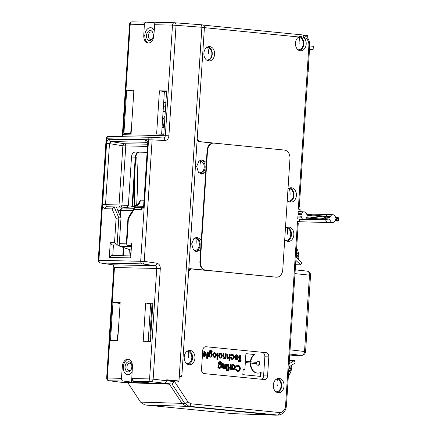 <?xml version="1.0" encoding="UTF-8"?>
<svg xmlns="http://www.w3.org/2000/svg" width="437" height="437" viewBox="0 0 437 437"><rect width="100%" height="100%" fill="white"/><g stroke="black" fill="none" stroke-linecap="round" stroke-linejoin="round"><path stroke-width="0.66" d="M296.297 253.465L297.023 255.274L296.084 256.754M296.417 256.437L298.116 257.202A15.251 5.555 -152.6 0 0 296.685 254.438M298.116 257.202L298.471 256.519L299.143 256.819L298.427 259.436M298.132 259.168L299.143 256.819M298.362 258.316L296.095 257.3M298.913 256.716A15.251 5.555 -152.6 0 0 298.919 256.399A15.251 5.555 -152.6 0 0 296.401 251.843M296.242 256.776L296.106 256.426M295.565 264.724L300.694 264.833L295.849 260.386M300.694 264.833L301.858 262.582L296.051 257.256M206.504 59.973A6.244 4.676 -88.8 0 0 206.816 60.016A6.244 4.676 91.2 0 0 211.879 54.254A6.244 4.676 91.2 0 0 207.619 47.562A10.958 7.249 95.6 0 1 208.515 53.817M206.477 47.638A6.244 4.676 -88.8 0 1 207.619 47.562M200.523 24.696L202.888 24.931A2.551 1.688 95.6 0 1 202.976 24.936A2.551 1.688 95.6 0 1 204.412 27.509L197.142 139.769L198.294 141.588L213.365 143.085M189.571 268.755L211.519 270.918A10.619 7.953 91.2 0 0 212.147 270.945M197.207 138.802L199.496 141.604L220.729 143.773M188.631 271.235L191.253 268.913L212.917 271.055A10.734 8.035 91.2 0 0 214.075 271.06L275.725 277.156A7.986 5.981 91.2 0 0 276.069 277.173L276.632 277.189A7.986 5.981 91.2 0 0 282.761 269.793L289.96 158.631A7.986 5.981 91.2 0 0 284.514 150.077L214.021 143.112A7.986 5.981 91.2 0 0 213.671 143.09A7.986 5.981 91.2 0 0 207.542 150.486L200.348 261.643A7.986 5.981 91.2 0 0 205.789 270.197L276.288 277.167A7.986 5.981 91.2 0 0 276.632 277.189M284.727 239.454A7.189 5.381 91.2 0 0 288.01 241.415A7.189 5.381 91.2 0 0 293.844 234.778A7.189 5.381 91.2 0 0 288.316 227.065A7.189 5.381 91.2 0 0 285.443 228.365M287.273 200.146A7.189 5.381 91.2 0 0 290.556 202.102A7.189 5.381 91.2 0 0 296.39 195.465A7.189 5.381 91.2 0 0 290.862 187.757A7.189 5.381 91.2 0 0 287.988 189.052M222.056 143.904A10.734 8.035 91.2 0 0 221.16 143.746M298.81 36.987A7.189 5.381 91.2 0 0 295.461 43.088A7.189 5.381 91.2 0 0 300.356 50.785A7.189 5.381 91.2 0 0 306.19 44.148A7.189 5.381 91.2 0 0 303.671 37.467L300.59 36.44L298.81 36.987L204.401 27.657M337.238 218.484C339.363 218.538 339.199 218.434 336.736 218.178L335.632 218.068A3.857 2.89 91.2 0 0 332.961 214.736A3.857 2.89 91.2 0 0 330.001 217.511L325.893 217.102A2.556 1.917 -88.8 0 1 324.893 217.391A2.556 1.917 -88.8 0 1 323.872 216.905L306.965 215.233A3.857 2.89 91.2 0 0 304.294 211.901A3.857 2.89 91.2 0 0 301.339 214.676L298.023 214.349L298.22 211.366L299.995 211.541L300.137 209.323L298.362 209.143L298.438 206.996L308.893 45.524A7.511 5.626 -88.8 0 0 303.775 37.478L303.671 37.467M332.797 222.444L328.575 222.575A4.08 3.054 -88.8 0 1 328.438 222.575A4.08 3.054 -88.8 0 1 325.669 219.92L329.476 219.964L329.897 219.106A3.857 2.89 91.2 0 0 332.797 222.444A3.857 2.89 91.2 0 0 335.529 219.664L336.632 219.773C339.096 220.04 339.259 220.172 337.129 220.172M306.419 218.014L319.037 219.265L322.555 219.276L323.768 218.5A2.556 1.917 -88.8 0 1 324.62 218.21A2.556 1.917 -88.8 0 1 325.789 218.702L325.773 219.598L305.507 219.101M297.848 217.096L300.809 217.129L301.235 216.277A3.857 2.89 91.2 0 0 304.13 219.609A3.857 2.89 91.2 0 0 306.861 216.828L323.768 218.5M181.83 375.143L181.716 376.858L179.263 376.618L178.962 381.299L166.721 380.092L166.677 380.774L164.913 383.287L172.047 384.079L174.62 381.659L187.817 401.789L190.8 403.772L279.494 412.539A7.511 5.626 91.2 0 0 285.579 405.602L297.384 223.291L297.586 221.149L299.361 221.324L299.503 219.106L297.728 218.932L297.919 215.949L301.235 216.277M166.748 380.092L166.705 380.78L174.62 381.659M273.322 385.035A7.189 5.381 91.2 0 0 278.216 392.732A7.189 5.381 91.2 0 0 284.05 386.095A7.189 5.381 91.2 0 0 278.522 378.382A7.189 5.381 91.2 0 0 273.322 385.035M203.888 53.221A7.189 5.381 91.2 0 0 208.782 60.918A7.189 5.381 91.2 0 0 214.616 54.281A7.189 5.381 91.2 0 0 209.088 46.568A7.189 5.381 91.2 0 0 203.888 53.221M184.217 357.04A7.189 5.381 91.2 0 0 189.112 364.737A7.189 5.381 91.2 0 0 194.946 358.1A7.189 5.381 91.2 0 0 189.418 350.392A7.189 5.381 91.2 0 0 184.217 357.04M204.177 373.602A3.917 2.933 -88.8 0 1 201.506 369.407L202.741 350.343A3.917 2.933 -88.8 0 1 205.914 346.732L266.138 352.686A3.917 2.933 -88.8 0 1 266.144 352.686A3.917 2.933 -88.8 0 1 268.81 356.876L267.575 375.94A3.917 2.933 -88.8 0 1 264.746 379.562A3.917 2.933 -88.8 0 1 264.401 379.556L204.177 373.602M204.412 27.509L201.878 27.258L179.263 376.492L180.536 376.618L181.912 375.044L188.697 270.241L190.068 268.673L205.789 270.197M189.62 268.739L214.075 271.06M213.54 143.101C209.858 143.139 207.712 145.597 207.094 150.475L206.319 162.449L201.992 159.718L198.911 161.122L196.683 166.41L198.425 172.353L201.686 174.161L205.685 172.222L201.304 239.886L196.983 237.154L193.897 238.558L191.668 243.851L193.411 249.795L196.672 251.603L200.67 249.658L199.895 261.632C199.878 266.57 201.681 269.421 205.314 270.186M213.251 143.079L213.671 143.09M200.67 249.658L201.304 239.886M205.685 172.222L206.319 162.449M195.568 251.362A7.112 5.326 91.2 0 0 200.124 244.857A7.112 5.326 91.2 0 0 195.869 237.346M194.509 238.039A6.244 4.676 -88.8 0 1 195.76 238.192A6.244 4.676 -88.8 0 1 199.267 245.315A6.244 4.676 -88.8 0 1 194.094 250.488M200.583 173.926A7.112 5.326 91.2 0 0 205.139 167.42A7.112 5.326 91.2 0 0 200.883 159.909M198.857 161.177A5.883 4.403 -88.8 0 1 200.212 161.029A5.883 4.403 -88.8 0 1 204.221 167.333A5.883 4.403 -88.8 0 1 199.452 172.762A5.883 4.403 -88.8 0 1 198.611 172.566M166.721 380.092L166.743 379.786L178.973 380.982L179.263 376.492M202.976 24.936L200.354 24.68C201.359 24.849 201.867 25.712 201.878 27.258L176.051 25.33A2.551 1.655 -85.7 0 0 174.587 22.757A2.551 1.655 -85.7 0 0 174.527 22.751A2.551 1.906 91.2 0 0 174.45 22.751A2.551 1.906 91.2 0 0 172.495 25.111L176.051 25.33L168.9 135.814C168.496 138.797 167.142 140.37 164.842 140.528L152.114 139.873L144.248 261.392L98.265 260.305A2.551 2.551 0 0 0 100.439 262.992A2.551 1.715 -81.6 0 0 100.581 263.003A2.551 1.906 -88.8 0 1 98.909 260.283L106.775 138.764L152.114 139.873A2.551 1.655 -87 0 0 150.59 137.294A2.551 1.655 -87 0 0 150.557 137.294A2.551 1.906 91.2 0 0 150.514 137.294A2.551 1.906 91.2 0 0 148.558 139.654L140.692 261.168A2.551 1.906 91.2 0 0 142.364 263.893A2.551 1.65 -81.8 0 0 144.248 261.392L156.899 263.211C159.15 263.817 160.281 265.63 160.297 268.657L153.147 379.141L166.677 380.774M132.509 380.731L131.269 382.408L136.268 382.675L122.125 382.375L109.01 380.747A2.551 1.906 -88.8 0 1 107.305 378.021L121.448 378.322L122.322 366.856A7.604 5.031 95.6 0 1 128.123 359.17A7.604 5.031 95.6 0 1 132.395 367.069L131.788 378.54L133.52 381.272L151.289 381.648A2.551 1.65 -83.1 0 0 153.147 379.141L149.585 378.923A2.551 1.906 91.2 0 0 151.289 381.648L164.913 383.287L166.705 380.78M164.886 383.287L147.023 382.905L145.439 382.708L148.859 382.785L145.455 382.37L145.439 382.708M187.817 401.789A2.551 1.142 146.8 0 1 184.747 403.444L172.047 384.079L162.307 383.369M125.146 382.441L127.833 382.736L140.528 402.1L184.747 403.444L189.002 406.273A2.551 1.688 -84.4 0 0 190.8 403.772M297.444 223.296C298.449 223.4 298.52 223.444 297.657 223.422M299.361 221.324L297.575 221.319M304.13 219.609L299.913 219.74A4.08 3.054 -88.8 0 1 299.771 219.74A4.08 3.054 -88.8 0 1 299.465 219.713M298.05 218.964A4.08 3.054 -88.8 0 1 297.75 218.62M321.829 219.276A2.338 1.748 -88.8 0 1 321.96 219.554L325.669 219.92L305.102 219.352M329.711 216.67L326.013 216.304A4.08 3.054 -88.8 0 1 328.613 214.42A4.08 3.054 -88.8 0 1 328.75 214.425L332.961 214.736M326.035 216.31L329.689 216.67L330.001 217.511M325.893 217.102L325.986 216.304L323.2 216.2M322.768 215.987L306.818 214.409L322.768 215.987L323.872 216.905M298.154 212.327A4.08 3.054 -88.8 0 1 299.946 211.584A4.08 3.054 -88.8 0 1 300.082 211.59L304.294 211.901M301.044 213.835L298.078 213.546L301.022 213.835L301.339 214.676M299.995 211.541L298.209 211.53M298.711 207.171C299.574 207.165 299.503 207.111 298.498 207.001C299.503 207.111 299.574 207.165 298.711 207.171L298.487 207.171M303.256 35.064L307.331 35.463L307.2 37.516M299.236 50.512A7.008 5.249 91.2 0 0 303.802 44.088A7.008 5.249 91.2 0 0 299.52 36.659M298.258 37.347A6.244 4.676 -88.8 0 1 298.979 37.342A6.244 4.676 -88.8 0 1 303.234 44.028A6.244 4.676 -88.8 0 1 298.171 49.796A6.244 4.676 -88.8 0 1 297.99 49.774M309.729 45.934L313.334 46.289L313.111 49.681L309.494 49.594M309.511 49.321L313.111 49.681M301.579 172.276A16.956 0.568 4 0 0 301.803 172.2A16.956 0.568 4 0 0 301.574 172.091A13.394 8.86 95.6 0 1 301.268 176.657M301.175 178.094A17.114 17.114 0 0 0 301.481 176.865A16.956 0.568 -176 0 0 301.262 176.75M308.424 66.626A16.956 0.568 4 0 0 308.642 66.544A16.956 0.568 4 0 0 308.413 66.44A13.394 8.86 95.6 0 1 308.107 71.007M308.014 72.444A17.114 17.114 0 0 0 308.32 71.209A16.956 0.568 -176 0 0 308.101 71.1M127.833 382.736L169.403 384.156L182.103 403.52L186.364 406.355L189.002 406.273L277.697 415.046A10.056 7.533 91.2 0 0 278.429 415.068L275.84 415.15A10.193 7.637 -88.8 0 1 275.463 415.15L233.702 413.713A9.647 7.221 -88.8 0 1 233.358 413.686L144.789 404.93L140.528 402.1M178.973 380.982L174.838 380.895M152.83 303.895L150.634 303.846L148.209 341.341M119.465 303.185L120.12 303.196M163.815 134.235L166.617 90.956L159.423 90.803L156.621 134.083L163.815 134.235M144.357 24.51L130.21 24.21A2.551 1.906 -88.8 0 1 132.165 21.85L146.362 22.156C145.199 22.189 144.532 22.975 144.357 24.51L143.773 35.49A7.604 5.031 95.6 0 0 148.072 43.034A7.604 5.031 95.6 0 0 153.851 35.708L154.687 24.729C154.9 23.194 155.588 22.413 156.752 22.374L174.45 22.751A2.551 2.551 0 0 1 174.587 22.757L200.408 24.68M131.105 133.542L123.911 133.389L126.714 90.109L133.908 90.262L131.105 133.542M122.147 136.688L123.059 134.694L122.415 134.716L129.571 24.232A2.551 2.551 0 0 1 132.165 21.85A2.551 1.906 -88.8 0 1 132.247 21.855L146.193 22.15M148.618 43.044A7.604 5.031 -84.4 0 1 144.855 35.599L144.958 33.616A7.861 5.2 -84.4 0 1 150.404 27.739A7.861 5.2 -84.4 0 1 150.672 27.755A7.861 5.2 -84.4 0 1 154.234 30.666M146.362 22.156L154.774 22.79L154.627 25.532M154.764 22.97L155.386 22.986M211.869 270.924L212.426 270.951M133.083 90.945L133.864 90.962M166.573 91.661L164.378 91.612L161.619 134.192M133.209 90.951L133.848 91.246M119.339 303.18L120.104 303.48M126.714 90.109L133.842 91.273M120.372 210.131L117.629 209.984M131.51 245.43L127.162 245.239L131.515 245.332M132.034 206.712L135.241 157.189L131.504 156.987L128.374 205.308L126.779 207.275L116.34 206.974L121 217.883L119.235 245.168L113.434 245.042L112.757 255.536M147.105 152.316L135.148 152.065C133.083 152.273 131.87 153.917 131.504 156.987M132.575 206.635L135.77 157.271L135.241 157.189C135.661 154.157 136.874 152.518 138.884 152.262A1.699 1.273 91.2 0 0 138.917 152.262A1.699 1.273 91.2 0 0 138.944 152.262M114.396 206.914L106.792 206.756L105.53 204.609L102.624 204.429C102.624 207.001 103.471 208.433 105.159 208.722A2.125 1.59 -88.8 0 1 106.792 206.756L116.34 206.969M120.645 207.094A2.125 1.59 91.2 0 0 121.939 205.172L119.033 204.991A2.125 1.322 -88.4 0 0 120.011 207.078M102.624 204.429L106.573 143.445C106.907 140.878 107.934 139.49 109.654 139.277L145.619 140.042C147.313 140.326 148.159 141.757 148.159 144.33L144.21 205.314C143.877 207.881 142.85 209.268 141.124 209.487A2.125 1.59 91.2 0 1 142.719 207.52L142.757 207.52M128.429 218.052L126.888 242.967L131.663 243.065L130.701 257.89L109.294 257.437L110.255 242.611L114.521 242.699L116.1 218.374L112.041 208.864L114.183 206.925L118.837 217.839L116.1 218.374M164.842 140.528A2.551 1.655 93 0 0 163.323 137.955L150.59 137.294A2.551 2.551 0 0 0 150.514 137.294L108.731 136.404A2.551 2.551 0 0 0 106.136 138.791L106.775 138.764A2.551 1.906 -88.8 0 1 108.731 136.404L108.731 136.404A2.551 1.906 -88.8 0 1 108.775 136.404L150.47 137.294M156.899 263.211A2.551 1.65 98.2 0 1 155.015 265.712C156.156 266.018 156.73 266.925 156.741 268.438L160.297 268.657M145.679 303.038L143.21 341.237L150.404 341.39L152.879 303.191L145.679 303.038L150.634 303.846M117.695 340.691L110.501 340.538L112.97 302.344L120.17 302.497L117.695 340.691M133.52 381.272L145.455 382.37M128.658 359.269A7.604 5.031 -84.4 0 0 123.398 366.96L123.272 368.615A7.861 5.2 -84.4 0 0 127.68 374.667A7.861 5.2 -84.4 0 0 127.943 374.684A7.861 5.2 -84.4 0 0 132.138 371.931M131.269 382.408L127.965 381.998L131.51 382.075L131.805 378.169M164.825 383.282L151.617 383.003M146.335 382.817L136.268 382.675M275.463 415.15A10.193 7.637 -88.8 0 1 275.097 415.123L186.364 406.355L144.789 404.93M121.448 378.322C121.42 379.873 121.978 380.785 123.119 381.048L131.51 382.075M123.398 366.96L122.322 366.856M128.123 371.931A5.097 3.376 -84.4 0 0 131.176 369.527A5.097 3.376 -84.4 0 0 131.652 364.753A5.097 3.376 -84.4 0 0 128.778 361.76A5.097 3.376 -84.4 0 0 125.075 366.774A5.097 3.376 -84.4 0 0 128.123 371.931M131.723 365.103A3.78 2.502 -84.4 0 0 129.805 363.18A3.78 2.502 -84.4 0 0 129.68 363.174A3.78 2.502 -84.4 0 0 126.938 366.79A3.78 2.502 -84.4 0 0 129.062 370.707A3.78 2.502 -84.4 0 0 129.188 370.713A3.78 2.502 -84.4 0 0 131.319 369.199M106.661 378.043L113.817 267.559L114.456 267.537L107.305 378.021L106.661 378.043A2.551 2.551 0 0 0 108.895 380.742A2.551 1.715 -82.9 0 0 109.01 380.747L123.119 381.048M131.788 378.54L149.585 378.923L156.741 268.438L114.456 267.537L112.844 264.817A2.551 1.715 98.4 0 1 112.702 264.806A2.551 1.715 98.4 0 1 112.56 264.773M134.689 382.479L134.782 381.425M136.366 381.616L136.289 382.473M112.97 302.344L120.104 303.507M159.423 90.803L164.378 91.612M154.687 24.729L172.495 25.111L165.344 135.596C165.137 137.087 164.454 137.874 163.285 137.95L150.623 137.3M150.23 30.492A5.097 3.376 -84.4 0 0 146.521 35.501A5.097 3.376 -84.4 0 0 149.569 40.657A5.097 3.376 -84.4 0 0 152.628 38.254A5.097 3.376 -84.4 0 0 153.097 33.48A5.097 3.376 -84.4 0 0 150.23 30.492M153.174 33.829A3.78 2.502 -84.4 0 0 151.251 31.906A3.78 2.502 -84.4 0 0 151.126 31.901A3.78 2.502 -84.4 0 0 148.383 35.523A3.78 2.502 -84.4 0 0 150.508 39.434A3.78 2.502 -84.4 0 0 150.639 39.439A3.78 2.502 -84.4 0 0 152.77 37.926M147.122 142.32L147.624 144.352L148.159 144.33M144.21 205.314L143.675 205.335L142.702 207.526L135.131 207.357M134.962 207.367L134.296 207.815L134.175 209.339L128.456 218.697M106.573 143.445L109.479 143.626L111.02 141.539A2.125 1.59 -88.8 0 1 109.654 139.277M145.619 140.042A2.125 1.59 91.2 0 0 146.985 142.304L147.083 142.315M128.374 205.308L121.939 205.172L125.769 145.985A2.125 1.59 91.2 0 0 124.408 143.724A2.125 1.316 -80.7 0 0 122.863 145.805L147.488 146.45M134.296 207.815L127.954 218.216L126.32 243.431L127.162 245.239M126.888 242.967L126.32 243.431M130.832 255.918L111.408 255.508L109.294 257.437M113.434 245.042L112.096 244.917L110.255 242.611M112.096 244.917L117.75 245.037L114.521 242.699M117.121 244.327L118.837 217.839L121 217.883M119.235 245.168L117.75 245.037M180.536 376.618L179.257 376.59M289.152 363.824L294.352 360.498L289.37 360.388M294.352 360.498L295.21 362.945L288.944 366.954M291.233 365.496L291.692 366.812L291.037 367.031M290.01 369.118A15.251 4.534 -19.4 0 0 290.96 366.916L288.906 367.599M288.595 372.433A15.251 4.534 -19.4 0 0 291.49 368.899A15.251 4.534 -19.4 0 0 291.435 368.156L291.015 366.96M288.83 368.795L289.846 368.648L288.83 368.752M289.846 368.648L290.419 370.286L288.715 370.527M291.692 366.812L291.015 365.632M291.37 366.654L288.912 367.473M288.338 376.388A16.956 12.509 50.7 0 0 289.622 373.788A13.394 3.982 160.6 0 1 288.436 374.875M319.037 219.265L305.753 218.888M335.081 220.849L336.446 220.958C338.271 220.953 338.129 220.838 336.02 220.609L335.239 220.532M289.441 201.828A7.008 5.249 91.2 0 0 294.008 195.405A7.008 5.249 91.2 0 0 289.736 187.981M288.458 188.664A6.244 4.676 -88.8 0 1 289.179 188.658A6.244 4.676 -88.8 0 1 293.435 195.35A6.244 4.676 -88.8 0 1 288.371 201.113A6.244 4.676 -88.8 0 1 288.196 201.091M286.896 241.142A7.008 5.249 91.2 0 0 291.463 234.718A7.008 5.249 91.2 0 0 287.191 227.295M285.956 227.945A6.244 4.676 -88.8 0 1 287.175 228.098A6.244 4.676 -88.8 0 1 290.692 235.122A6.244 4.676 -88.8 0 1 285.656 240.41M277.096 392.459A7.008 5.249 91.2 0 0 281.663 386.035A7.008 5.249 91.2 0 0 277.391 378.611M276.118 379.294A6.244 4.676 -88.8 0 1 277.533 379.431A6.244 4.676 -88.8 0 1 281.035 386.565A6.244 4.676 -88.8 0 1 275.851 391.721M207.662 60.645A7.008 5.249 91.2 0 0 212.229 54.221A7.008 5.249 91.2 0 0 207.957 46.797M187.992 364.463A7.008 5.249 91.2 0 0 192.559 358.04A7.008 5.249 91.2 0 0 188.287 350.616M187.118 351.222A6.244 4.676 -88.8 0 1 188.243 351.375A6.244 4.676 -88.8 0 1 191.761 358.422A6.244 4.676 -88.8 0 1 186.697 363.688M262.129 352.288A4.25 3.179 -88.8 0 1 264.833 356.811L263.598 375.875A4.25 3.179 -88.8 0 1 261.9 379.305M250.767 363.081L256.595 363.66A2.125 1.59 91.2 0 0 258.103 365.299A2.125 1.59 91.2 0 0 259.742 363.213A2.125 1.59 91.2 0 0 258.196 361.055A2.125 1.59 91.2 0 0 256.677 362.393L250.854 361.814A9.854 7.38 91.2 0 0 250.767 363.081M250.707 363.076L245.326 362.546L244.873 369.576L243.158 369.407L242.819 374.656L260.884 376.454L261.162 372.215A9.942 7.445 91.2 0 1 257.939 373.116A9.942 7.445 91.2 0 1 250.707 363.076L245.326 362.579M245.905 353.648L245.414 361.273L250.789 361.809A9.942 7.445 91.2 0 1 254.585 354.511L245.905 353.648M237.761 371.723L239.563 370.926L240.432 368.691L239.858 366.272L238.165 365.119L236.81 365.501L235.849 366.785L236.87 366.889L238.11 366.217L239.181 366.982L239.547 368.582L238.995 370.079L237.859 370.631L236.641 369.653L235.641 369.555L236.046 370.532L237.919 371.734M236.417 366.878L238.11 366.217M237.591 370.625L235.652 369.593M233.5 369.735L234.822 369.139L235.445 367.397L235.073 365.507L233.877 364.655L232.582 365.272L232.621 364.693L231.834 364.616L231.528 369.38L232.309 369.456L232.347 368.855L233.62 369.746M231.058 364.54L230.195 364.453L230.02 367.129L229.185 368.189L229.114 369.292L229.993 368.795L229.966 369.221L230.752 369.303L231.058 364.54L230.195 364.485M228.759 368.178L229.185 368.189M229.114 369.292L229.993 368.795M228.983 364.332L228.125 364.245L227.71 370.598L228.573 370.685L228.983 364.332L228.119 364.283M227.355 364.168L226.492 364.087L226.18 368.85L227.043 368.932L227.355 364.168L226.486 364.119M227.005 369.483L226.148 369.402L226.076 370.439L226.94 370.521L227.005 369.483L226.142 369.434M223.64 368.757L224.645 368.271L224.618 368.691L225.41 368.773L225.721 364.01L224.858 363.923L224.563 367.2L223.886 367.736L223.263 366.13L223.416 363.781L222.553 363.693L222.455 367.561L222.908 368.386L223.711 368.762M219.816 368.38L221.155 367.768L221.805 366.053L221.39 364.179L220.144 363.289L218.91 363.934L219.319 362.89L220.117 362.552L221.93 363.267L221.313 362.054L220.243 361.519L218.861 362.065L218.107 364.125L217.855 368.02L218.637 368.096L218.675 367.506L219.937 368.386M218.91 363.934L218.462 363.928L218.871 362.885L220.117 362.552M240.574 355.248L239.695 355.161L239.356 360.421L238.476 360.334L238.405 361.432L241.044 361.694L241.115 360.596L240.23 360.509L240.574 355.248L239.695 355.199M236.341 359.815L237.717 359.187L238.378 357.422L237.952 355.565L236.663 354.697L235.576 355.068L234.844 356.199L235.783 356.292L236.625 355.74L237.51 356.832L234.74 356.559L234.653 357.127L235.09 358.941L236.455 359.82M235.335 356.281L236.625 355.74M232.178 359.372L233.56 358.761L234.232 357.034L233.795 355.166L232.5 354.287L231.446 354.582L230.605 355.822L231.572 355.92L232.402 355.319L233.139 355.816L233.369 356.931L233.014 357.979L232.244 358.335L231.463 357.548L230.501 357.45L230.78 358.307L232.298 359.383M231.932 358.329L230.507 357.488M231.118 355.909L232.402 355.319M228.098 358.968L229.043 358.575L228.917 360.487L229.78 360.574L230.195 354.221L229.332 354.134L229.174 356.554L228.365 357.952L227.743 356.423L227.901 353.992L227.038 353.904L226.94 357.837L228.185 358.974M228.016 357.941L228.42 357.952L227.917 357.941L227.289 356.412L227.448 353.981L227.032 353.943M224.203 358.58L225.208 358.094L225.181 358.515L225.973 358.597L226.279 353.833L225.421 353.746L225.126 357.024L224.449 357.559L223.826 355.953L223.979 353.604L223.116 353.517L223.012 357.384L223.471 358.209L224.274 358.586M220.395 353.101L219.259 353.719L218.587 355.461L219.019 357.319L220.303 358.193L221.706 357.575L222.378 355.838L221.936 353.986L220.521 353.101M218.134 353.02L217.271 352.938L216.856 359.29L217.719 359.378L218.134 353.02L217.271 352.97M214.545 352.522L213.403 353.14L212.732 354.882L213.169 356.734L214.447 357.613L215.851 356.996L216.523 355.259L216.086 353.402L214.665 352.517M210.306 357.204L211.645 356.592L212.295 354.877L211.879 353.003L210.629 352.113L209.399 352.757L209.809 351.714L210.607 351.375L212.42 352.091L211.803 350.878L210.732 350.343L209.35 350.889L208.596 352.949L208.345 356.843L209.126 356.92L209.165 356.33L210.426 357.209M209.399 352.757L208.946 352.746L209.361 351.709L210.607 351.375M207.881 352.003L207.023 351.916L206.712 356.679L207.575 356.767L207.881 352.003L207.018 351.954M207.537 357.319L206.674 357.237L206.608 358.274L207.471 358.356L207.537 357.319L206.674 357.269M204.232 356.625L205.608 355.997L206.275 354.232L205.843 352.375L204.56 351.512L203.467 351.878L202.741 353.009L203.68 353.101L204.516 352.55L205.401 353.648L202.637 353.369L202.55 353.937L202.981 355.756L204.352 356.636M203.227 353.091L204.516 352.55M256.677 362.393L250.849 361.847M257.879 365.277A2.125 1.59 91.2 0 0 259.288 363.202A2.125 1.59 91.2 0 0 257.967 361.071M257.939 373.116L257.486 373.105A9.942 7.445 -88.8 0 1 250.254 363.071M260.436 376.41L260.692 372.477M244.873 369.576L243.158 369.44M254.585 354.511L245.905 353.68M250.341 361.765A9.942 7.445 -88.8 0 1 254.137 354.5M237.307 371.712L239.11 370.915L239.984 368.681L239.41 366.261L237.717 365.108M236.641 369.653L236.188 369.647M232.621 364.693L231.834 364.649M232.582 365.272L232.134 365.266L232.173 364.682M233.047 369.729L234.369 369.128L234.991 367.391L234.625 365.501L233.429 364.644M232.347 368.855L231.9 368.844L231.861 369.412M233.118 368.681L232.26 368.178L232.036 367.085L232.402 366.015L233.631 365.676L234.352 366.173L234.587 367.244L234.216 368.315L233.44 368.686L232.713 368.189L232.484 367.096L232.855 366.026L233.631 365.676M230.304 369.254L230.61 364.529M228.666 369.281L229.157 369.216M228.125 370.642L228.535 364.321M226.595 368.888L226.901 364.158M226.492 370.478L226.557 369.478M225.721 364.01L224.853 363.955M224.962 368.724L225.268 363.999M224.645 368.271L223.187 368.746M223.416 363.781L222.553 363.726M223.886 367.736L223.433 367.73L222.815 366.124L222.968 363.77M218.189 368.052L218.227 367.501L218.675 367.506M221.483 363.256L220.865 362.044L219.795 361.508M219.369 368.369L220.707 367.763L221.357 366.042L220.942 364.174L219.691 363.284M219.5 367.326L218.664 366.801L218.424 365.714L218.79 364.677L219.997 364.321L220.712 364.835L220.947 365.96L220.576 366.976L219.816 367.331L219.112 366.812L218.871 365.725L219.243 364.687L219.997 364.321M240.23 360.509L239.782 360.498L240.121 355.243M241.115 360.596L239.782 360.498M240.596 361.645L240.667 360.585M239.356 360.421L238.476 360.372M237.51 356.832L234.735 356.592M235.887 359.804L237.264 359.176L237.93 357.411L237.499 355.554L236.215 354.691M236.073 358.766L235.325 358.4L235.019 357.542L237.477 357.75L237.062 358.526L236.39 358.777L235.467 357.553M231.725 359.361L233.107 358.755L233.779 357.029L233.342 355.161L232.052 354.276M231.463 357.548L231.015 357.537M230.195 354.221L229.332 354.167M229.332 360.53L229.742 354.21M229.043 358.575L227.65 358.957M227.901 353.992L227.448 353.981M226.279 353.833L225.416 353.779M225.525 358.548L225.831 353.823M225.208 358.094L223.749 358.569M223.979 353.604L223.116 353.549M224.449 357.559L223.995 357.553L223.378 355.947L223.531 353.593M219.849 358.187L221.253 357.564L221.925 355.833L221.488 353.975L220.193 353.096M220.046 357.149L219.237 356.619L218.997 355.51L219.369 354.494L220.57 354.145L221.286 354.647L221.515 355.756L221.138 356.783L220.374 357.155L219.685 356.625L219.45 355.521L219.816 354.5L220.57 354.145M217.271 359.334L217.681 353.014M213.999 357.603L215.403 356.985L216.075 355.248L215.638 353.396L214.343 352.517M214.196 356.57L213.382 356.035L213.147 354.931L213.513 353.91L214.72 353.566L215.43 354.068L215.66 355.172L215.288 356.199L214.523 356.576L213.835 356.046L213.595 354.937L213.966 353.921L214.72 353.566M208.678 356.876L208.717 356.319L209.165 356.33M211.967 352.08L211.35 350.867L210.279 350.332M209.858 357.193L211.191 356.587L211.847 354.866L211.426 352.998L210.181 352.102M209.984 356.15L209.148 355.625L208.908 354.538L209.279 353.5L210.487 353.145L211.202 353.659L211.432 354.784L211.066 355.8L210.306 356.155L209.602 355.636L209.361 354.549L209.727 353.511L210.487 353.145M207.127 356.723L207.433 351.993M207.023 358.313L207.089 357.308M205.401 353.648L202.631 353.407M203.784 356.619L205.161 355.991L205.827 354.221L205.395 352.364L204.106 351.501M203.97 355.581L203.221 355.21L202.91 354.352L205.368 354.565L204.958 355.341L204.287 355.587L203.363 354.363M165.885 102.247A24.811 16.415 -84.4 0 0 163.673 102.477M164.978 116.242A17.589 13.17 91.2 0 0 162.482 120.891M165.262 111.916L163.083 111.599M163.088 111.539L165.284 111.55M163.394 106.797L165.59 106.814M164.678 120.902A17.529 13.126 91.2 0 0 163.307 127.484M289.715 355.106L301.383 355.33A3.993 3.032 89.6 0 0 301.623 355.341L301.623 355.341A3.993 3.993 0 0 0 305.583 351.605L290.053 349.84M301.623 355.341L292.604 355.39M305.583 351.605L310.538 275.315L309.494 275.141L304.54 351.435A3.993 2.939 -83.7 0 1 301.383 355.33L289.78 354.052M309.62 289.42L309.735 287.732M307.998 314.416L308.112 312.723M306.375 339.407L306.484 337.714M135.792 156.992L136.754 157.036C137.71 173.205 137.666 189.385 136.617 205.565L136.59 205.991M135.699 156.987L136.754 157.036M137.032 205.761L140.343 200.162C139.987 203.555 138.595 205.548 136.169 206.149A2.551 1.743 82.1 0 0 135.989 206.16L138.562 204.128L140.343 200.162L144.002 200.239M129.363 249.565L128.953 255.88M164.252 127.506L162.056 127.457M152.016 303.873L149.973 335.447L150.787 335.463M137.207 205.647A2.551 0.601 18 0 0 137.092 205.576L134.29 205.423L134.23 206.406M122.529 208.039A2.551 2.551 0 0 0 120.339 210.399L120.983 210.372A2.551 1.906 -88.8 0 1 122.715 208.028A2.551 1.743 -97.9 0 0 122.529 208.039L135.989 206.16M118.542 245.152A2.551 2.551 0 0 0 119.885 246.25A2.551 1.71 -70.7 0 0 120.235 246.315A2.551 1.906 -88.8 0 1 119.082 245.162M198.819 141.637L199.496 141.604M338.73 218.462C338.484 217.517 337.659 217.134 336.261 217.32L336.233 217.315A0.852 0.563 -84.4 0 1 336.261 217.32A0.852 0.563 -84.4 0 1 336.736 218.178L336.632 219.773A0.852 0.563 95.6 0 1 336.02 220.609M329.897 219.106L325.789 218.702M275.725 277.156L276.288 277.167M188.697 270.241L197.142 139.769M207.094 150.475L207.542 150.486M199.895 261.632L200.348 261.643M195.76 238.192A10.958 7.107 107 0 1 195.956 244.305M200.212 161.029A10.958 7.249 95.6 0 1 200.965 166.923M212.917 271.055L211.519 270.918M191.253 268.913L189.773 268.766M279.494 412.539A2.551 1.688 95.6 0 1 277.697 415.046L233.358 413.686M285.579 405.602L286.437 405.733L298.242 223.411M300.809 217.129L297.865 216.839M322.555 219.276L306.577 217.697M329.476 219.964L325.773 219.598M336.534 220.958A0.852 0.634 -89.5 0 1 336.49 220.958C337.67 221.231 338.385 220.942 338.626 220.09M303.775 37.478A2.551 1.688 95.6 0 0 302.338 34.905L203.522 25.138L302.311 34.905A2.551 1.688 95.6 0 1 302.338 34.905C307.293 36.063 309.762 39.641 309.751 45.65L308.893 45.524M298.979 37.342A10.958 7.249 95.6 0 1 299.869 43.596M168.9 135.814L123.059 134.694L130.21 24.21L129.571 24.232M144.855 35.599L143.773 35.49M120.23 212.103L118.493 212.011M120.339 210.372L117.733 210.235M135.148 152.065L138.917 152.262C137.3 152.393 136.251 154.064 135.77 157.271M119.033 204.991L105.53 204.609L109.479 143.626L122.863 145.805L119.033 204.991M105.159 208.722L112.041 208.864M134.175 209.339L141.124 209.487M100.581 263.003L142.364 263.893L155.015 265.712L112.844 264.817L100.581 263.003M174.374 22.751L156.752 22.374M200.354 24.68L174.647 22.762M147.63 144.215L124.408 143.724L111.02 141.539L147.1 142.325M289.179 188.658A10.958 7.249 95.6 0 1 290.07 194.913M287.175 228.098A10.958 7.107 107 0 1 287.371 234.21M277.533 379.431A10.958 7.107 107 0 1 277.73 385.543M188.243 351.375A10.958 7.107 107 0 1 188.44 357.493M264.833 356.811L268.81 356.876M263.598 375.875L267.575 375.94M237.957 366.211L237.662 366.206M239.858 366.272L239.41 366.261M240.432 368.691L239.984 368.681M239.563 370.926L239.11 370.915M237.236 370.374L236.788 370.368M235.073 365.507L234.625 365.501M235.445 367.397L234.991 367.391M234.822 369.139L234.369 369.128M233.489 365.671L233.183 365.665M232.713 368.189L232.26 368.178M232.484 367.096L232.036 367.085M232.855 366.026L232.402 366.015M223.263 366.13L222.815 366.124M221.313 362.054L220.865 362.044M219.969 362.546L219.669 362.541M219.319 362.89L218.871 362.885M221.39 364.179L220.942 364.174M221.805 366.053L221.357 366.042M221.155 367.768L220.707 367.763M219.871 364.316L219.543 364.311M219.112 366.812L218.664 366.801M218.871 365.725L218.424 365.714M219.243 364.687L218.79 364.677M236.499 355.74L236.177 355.729M237.952 355.565L237.499 355.554M237.717 359.187L237.264 359.176M235.778 358.406L235.325 358.4M232.298 355.319L231.954 355.314M233.795 355.166L233.342 355.161M234.232 357.034L233.779 357.029M233.56 358.761L233.107 358.755M227.743 356.423L227.289 356.412M223.826 355.953L223.378 355.947M221.936 353.986L221.488 353.975M222.378 355.838L221.925 355.833M221.706 357.575L221.253 357.564M219.685 356.625L219.237 356.619M220.445 354.145L220.122 354.134M219.816 354.5L219.369 354.494M219.45 355.521L218.997 355.51M216.523 355.259L216.075 355.248M213.835 356.046L213.382 356.035M214.594 353.56L214.267 353.555M213.966 353.921L213.513 353.91M213.595 354.937L213.147 354.931M211.803 350.878L211.35 350.867M210.459 351.37L210.159 351.364M209.809 351.714L209.361 351.709M211.879 353.003L211.426 352.998M212.295 354.877L211.847 354.866M211.645 356.592L211.191 356.587M210.355 353.14L210.033 353.134M209.602 355.636L209.148 355.625M209.361 354.549L208.908 354.538M209.727 353.511L209.279 353.5M204.396 352.55L204.068 352.544M205.843 352.375L205.395 352.364M205.608 355.997L205.161 355.991M203.669 355.221L203.221 355.21M294.991 273.628L309.494 275.141A3.993 2.939 96 0 0 306.971 271.087A3.993 2.939 96 0 0 306.856 271.077M131.095 250.172L130.455 255.913M134.967 169.665L134.29 205.423M123.327 255.76L123.857 247.637M143.5 206.302L136.169 206.149L122.715 208.028L134.022 208.269M120.563 216.856L120.983 210.372L132.58 210.623M119.328 243.666L126.375 243.813M131.204 250.15L120.235 246.315L131.439 246.55M298.919 256.399A17.114 17.114 0 0 0 296.625 248.342M278.429 415.068C283.116 414.38 285.787 411.266 286.437 405.733M338.735 218.451L338.626 220.101M309.751 45.65L299.296 207.133M301.803 172.2A17.114 17.114 0 0 0 301.65 170.791M308.642 66.544A17.114 17.114 0 0 0 308.489 65.135M122.016 382.364L108.895 380.742M121.721 136.683L122.415 134.716M212.333 270.951L213.158 270.967M98.265 260.305L106.136 138.791M131.969 375.093L127.68 374.667M113.817 267.559C113.658 265.833 113.287 264.909 112.702 264.806L100.439 262.992M154.43 28.126L150.672 27.755M147.624 144.352L143.675 205.335M135.126 207.357L142.719 207.52M288.333 376.41A17.114 17.114 0 0 0 291.49 368.899M299.465 219.729L299.771 219.74M297.548 221.674L328.438 222.575M306.736 214.13L328.613 214.42M298.203 211.563L299.946 211.584M295.232 269.858L306.971 271.087A3.993 3.993 0 0 1 310.538 275.315M122.797 255.749L123.332 247.457M130.707 133.531L131.144 126.801M117.296 340.685L117.679 334.775M119.885 246.25L131.198 250.21M120.339 210.399L120.006 215.556"/></g></svg>
